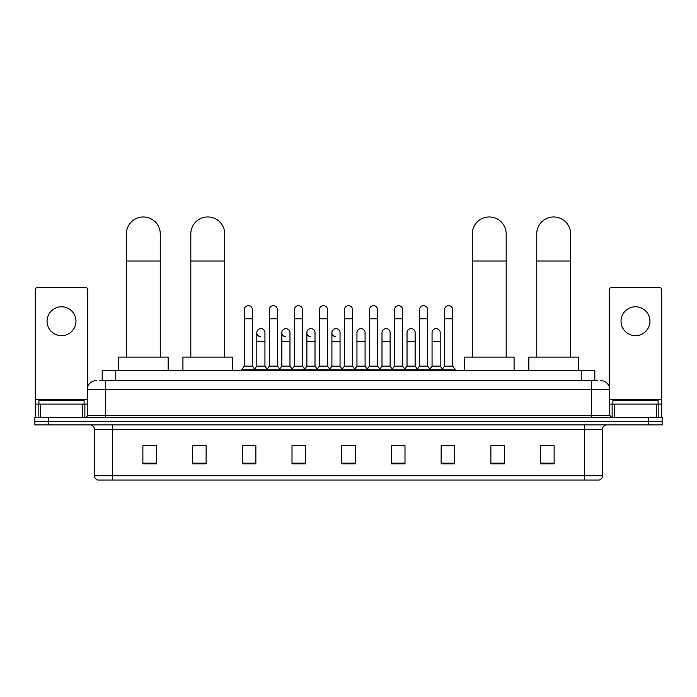 <?xml version="1.0" encoding="UTF-8"?>
<svg xmlns="http://www.w3.org/2000/svg" width="697" height="697" viewBox="0 0 697 697"><rect width="100%" height="100%" fill="white"/><g stroke="black" fill="none" stroke-linecap="round" stroke-linejoin="round"><path stroke-width="1.05" d="M102.198 380.614L102.198 370.665L594.802 370.665L594.802 380.614M99.688 380.614L597.521 380.614M99.479 380.614L105.352 380.614L105.352 389.649L87.273 389.649L87.273 415.412A2.257 2.257 0 0 1 85.017 417.669M96.317 380.614A9.035 9.035 0 0 0 87.273 389.649M600.683 380.614A9.035 9.035 0 0 1 609.727 389.649L609.727 415.412L611.983 417.669M48.407 417.669L34.85 417.669L34.85 421.284L48.407 421.284L34.85 421.284L34.85 424.9L48.407 424.9L48.407 421.284L648.593 421.284L48.407 421.284L48.407 417.669L648.593 417.669L648.593 421.284L662.15 421.284L648.593 421.284L648.593 424.9L48.407 424.9M648.593 424.9L662.15 424.9L662.15 417.669L648.593 417.669M602.496 475.702C602.365 477.863 601.284 479.309 599.237 480.041L584.417 480.041L584.417 475.702L602.496 475.702L602.496 429.422A4.522 4.522 0 0 1 607.009 424.9M584.417 480.041L97.763 480.041A4.522 4.522 0 0 1 94.504 475.702L94.504 429.422C94.243 426.677 92.736 425.17 89.991 424.9M554.132 463.81L554.132 445.731L540.576 445.731L540.576 463.81L554.132 463.81M504.419 463.81L504.419 445.731L490.862 445.731L490.862 463.81L504.419 463.81M454.705 463.81L454.705 445.731L441.149 445.731L441.149 463.81L454.705 463.81M404.992 463.81L404.992 445.731L391.435 445.731L391.435 463.81L404.992 463.81M156.424 463.81L156.424 445.731L142.868 445.731L142.868 463.81L156.424 463.81M206.138 463.81L206.138 445.731L192.581 445.731L192.581 463.81L206.138 463.81M255.851 463.81L255.851 445.731L242.295 445.731L242.295 463.81L255.851 463.81M305.565 463.81L305.565 445.731L292.008 445.731L292.008 463.81L305.565 463.81M355.278 463.81L355.278 445.731L341.722 445.731L341.722 463.81L355.278 463.81M444.128 445.827L453.172 445.827M293.907 445.827L302.942 445.827M243.828 445.827L252.872 445.827M394.058 445.827L403.093 445.827M343.978 445.827L353.022 445.827M206.138 445.827L192.581 445.827M156.424 445.827L142.868 445.827M504.419 445.827L490.862 445.827M554.132 445.827L540.576 445.827M84.11 404.112L84.11 400.496L38.919 400.496L38.919 404.112M61.519 306.767A14.463 14.463 0 0 0 47.056 321.221A14.463 14.463 0 0 0 61.519 335.684A14.463 14.463 0 0 0 75.973 321.221A14.463 14.463 0 0 0 61.519 306.767M82.647 417.669L82.647 404.112L40.382 404.112L40.382 417.669M87.726 386.826L87.726 289.769A2.257 2.257 0 0 0 85.47 287.512L37.56 287.512A2.257 2.257 0 0 0 35.303 289.769L35.303 404.112L40.382 404.112M82.647 404.112L87.273 404.112M35.303 417.669L35.303 404.112M126.366 357.108L126.366 233.913A16.946 16.946 0 0 1 143.321 216.959A16.946 16.946 0 0 1 160.266 233.913A16.946 16.946 0 0 0 143.321 216.959M160.266 357.108L160.266 233.913M168.177 370.665L168.177 357.108L118.464 357.108L118.464 370.665M190.812 357.108L190.812 233.913A16.946 16.946 0 0 1 207.767 216.959A16.946 16.946 0 0 1 224.713 233.913A16.946 16.946 0 0 0 207.767 216.959M224.713 357.108L224.713 233.913M232.624 370.665L232.624 357.108L182.91 357.108L182.91 370.665M472.287 357.108L472.287 233.913A16.946 16.946 0 0 1 489.233 216.959A16.946 16.946 0 0 1 506.188 233.913A16.946 16.946 0 0 0 489.233 216.959M506.188 357.108L506.188 233.913M514.09 370.665L514.09 357.108L464.376 357.108L464.376 370.665M536.734 357.108L536.734 233.913A16.946 16.946 0 0 1 553.679 216.959A16.946 16.946 0 0 1 570.634 233.913A16.946 16.946 0 0 0 553.679 216.959M570.634 357.108L570.634 233.913M578.536 370.665L578.536 357.108L528.823 357.108L528.823 370.665M244.281 318.782L252.419 318.782L252.419 366.152L244.281 366.152L244.281 309.747A4.069 4.069 0 0 1 248.602 305.687A4.069 4.069 0 0 1 252.419 309.747A4.069 4.069 0 0 0 248.602 305.687M244.281 366.152L241.571 369.767L241.571 370.665M252.419 366.152L255.128 369.767L241.571 369.767M269.321 366.152L269.321 318.782L277.458 318.782L277.458 366.152L269.321 366.152L266.611 369.767L255.128 369.767L255.128 370.665M269.321 318.782L269.321 309.747A4.069 4.069 0 0 1 273.642 305.687A4.069 4.069 0 0 1 277.458 309.747A4.069 4.069 0 0 0 273.642 305.687M277.458 366.152L280.168 369.767L266.611 369.767L266.611 370.665M294.361 366.152L294.361 318.782L302.489 318.782L302.489 366.152L294.361 366.152L291.642 369.767L280.168 369.767L280.168 370.665M294.361 318.782L294.361 309.747A4.069 4.069 0 0 1 298.682 305.687A4.069 4.069 0 0 1 302.489 309.747A4.069 4.069 0 0 0 298.682 305.687M302.489 366.152L305.208 369.767L291.642 369.767L291.642 370.665M319.392 366.152L319.392 318.782L327.529 318.782L327.529 366.152L319.392 366.152L316.682 369.767L305.208 369.767L305.208 370.665M319.392 318.782L319.392 309.747A4.069 4.069 0 0 1 323.722 305.687A4.069 4.069 0 0 1 327.529 309.747A4.069 4.069 0 0 0 323.722 305.687M327.529 366.152L330.239 369.767L316.682 369.767L316.682 370.665M344.431 366.152L344.431 318.782L352.569 318.782L352.569 366.152L344.431 366.152L341.722 369.767L330.239 369.767L330.239 370.665M344.431 318.782L344.431 309.747A4.069 4.069 0 0 1 348.753 305.687A4.069 4.069 0 0 1 352.569 309.747A4.069 4.069 0 0 0 348.753 305.687M352.569 366.152L355.278 369.767L341.722 369.767L341.722 370.665M369.471 366.152L369.471 318.782L377.608 318.782L377.608 366.152L369.471 366.152L366.761 369.767L355.278 369.767L355.278 370.665M369.471 318.782L369.471 309.747A4.069 4.069 0 0 1 373.792 305.687A4.069 4.069 0 0 1 377.608 309.747A4.069 4.069 0 0 0 373.792 305.687M377.608 366.152L380.318 369.767L366.761 369.767L366.761 370.665M394.511 366.152L394.511 318.782L402.639 318.782L402.639 366.152L394.511 366.152L391.792 369.767L380.318 369.767L380.318 370.665M394.511 318.782L394.511 309.747A4.069 4.069 0 0 1 398.832 305.687A4.069 4.069 0 0 1 402.639 309.747A4.069 4.069 0 0 0 398.832 305.687M402.639 366.152L405.358 369.767L391.792 369.767L391.792 370.665M419.542 366.152L419.542 318.782L427.679 318.782L427.679 366.152L419.542 366.152L416.832 369.767L405.358 369.767L405.358 370.665M419.542 318.782L419.542 309.747A4.069 4.069 0 0 1 423.872 305.687A4.069 4.069 0 0 1 427.679 309.747A4.069 4.069 0 0 0 423.872 305.687M427.679 366.152L430.389 369.767L416.832 369.767L416.832 370.665M444.581 366.152L444.581 318.782L452.719 318.782L452.719 366.152L444.581 366.152L441.872 369.767L430.389 369.767L430.389 370.665M444.581 318.782L444.581 309.747A4.069 4.069 0 0 1 448.903 305.687A4.069 4.069 0 0 1 452.719 309.747A4.069 4.069 0 0 0 448.903 305.687M452.719 366.152L455.429 369.767L441.872 369.767L441.872 370.665M455.429 369.767L455.429 370.665M260.608 336.764A4.069 4.069 0 0 1 256.801 332.704A4.069 4.069 0 0 1 261.122 328.644A4.069 4.069 0 0 1 264.938 332.704L264.938 341.739L256.801 341.739L256.801 332.704M264.938 341.739L264.938 366.152L256.801 366.152L256.801 341.739M256.801 366.152L254.605 369.07M264.938 366.152L267.125 369.07M285.648 336.764A4.069 4.069 0 0 1 281.841 332.704A4.069 4.069 0 0 1 286.162 328.644A4.069 4.069 0 0 1 289.969 332.704L289.969 341.739L281.841 341.739L281.841 332.704M289.969 341.739L289.969 366.152L281.841 366.152L281.841 341.739M281.841 366.152L279.645 369.07M289.969 366.152L292.165 369.07M310.688 336.764A4.069 4.069 0 0 1 306.872 332.704A4.069 4.069 0 0 1 311.202 328.644A4.069 4.069 0 0 1 315.009 332.704L315.009 341.739L306.872 341.739L306.872 332.704M315.009 341.739L315.009 366.152L306.872 366.152L306.872 341.739M306.872 366.152L304.685 369.07M315.009 366.152L317.205 369.07M335.727 336.764A4.069 4.069 0 0 1 331.911 332.704A4.069 4.069 0 0 1 336.233 328.644A4.069 4.069 0 0 1 340.049 332.704L340.049 341.739L331.911 341.739L331.911 332.704M340.049 341.739L340.049 366.152L331.911 366.152L331.911 341.739M331.911 366.152L329.725 369.07M340.049 366.152L342.244 369.07M356.951 332.704A4.069 4.069 0 0 1 361.273 328.644A4.069 4.069 0 0 1 365.089 332.704L365.089 341.739L356.951 341.739L356.951 332.704M365.089 341.739L365.089 366.152L356.951 366.152L356.951 341.739M356.951 366.152L354.756 369.07M365.089 366.152L367.275 369.07M381.991 332.704A4.069 4.069 0 0 1 386.312 328.644A4.069 4.069 0 0 1 390.128 332.704L390.128 341.739L381.991 341.739L381.991 332.704M390.128 341.739L390.128 366.152L381.991 366.152L381.991 341.739M381.991 366.152L379.795 369.07M390.128 366.152L392.315 369.07M407.031 332.704A4.069 4.069 0 0 1 411.352 328.644A4.069 4.069 0 0 1 415.159 332.704L415.159 341.739L407.031 341.739L407.031 332.704M415.159 341.739L415.159 366.152L407.031 366.152L407.031 341.739M407.031 366.152L404.835 369.07M415.159 366.152L417.355 369.07M432.062 332.704A4.069 4.069 0 0 1 436.392 328.644A4.069 4.069 0 0 1 440.199 332.704L440.199 341.739L432.062 341.739L432.062 332.704M440.199 341.739L440.199 366.152L432.062 366.152L432.062 341.739M432.062 366.152L429.875 369.07M440.199 366.152L442.395 369.07M635.481 306.767A14.463 14.463 0 0 0 621.027 321.221A14.463 14.463 0 0 0 635.481 335.684A14.463 14.463 0 0 0 649.944 321.221A14.463 14.463 0 0 0 635.481 306.767M656.618 417.669L656.618 404.112L614.353 404.112L614.353 417.669M656.618 404.112L661.697 404.112L661.697 289.769A2.257 2.257 0 0 0 659.44 287.512L611.53 287.512A2.257 2.257 0 0 0 609.274 289.769L609.274 386.826M609.727 404.112L614.353 404.112M661.697 404.112L661.697 417.669M658.081 404.112L658.081 400.496L612.89 400.496L612.89 404.112M115.754 380.614L115.754 370.665M581.246 380.614L581.246 370.665M105.352 417.669L105.352 415.412L609.727 415.412M87.273 415.412L105.352 415.412L105.352 389.649L591.648 389.649L591.648 417.669M609.727 389.649L591.648 389.649L591.648 380.614M584.417 424.9L584.417 429.422L94.504 429.422M602.496 429.422L584.417 429.422L584.417 475.702L112.583 475.702L112.583 480.041M94.504 475.702L112.583 475.702L112.583 424.9M355.278 463.183L341.722 463.183M305.565 463.183L292.008 463.183M255.851 463.183L242.295 463.183M206.138 463.183L192.581 463.183M156.424 463.183L142.868 463.183M404.992 463.183L391.435 463.183M454.705 463.183L441.149 463.183M504.419 463.183L490.862 463.183M554.132 463.183L540.576 463.183M87.273 399.59L35.303 399.59M84.868 404.112L84.868 417.669M35.338 404.112L35.338 417.669M38.161 417.669L38.161 404.112M126.366 261.026L160.266 261.026M190.812 261.026L224.713 261.026M472.287 261.026L506.188 261.026M536.734 261.026L570.634 261.026M661.697 399.59L609.727 399.59M661.662 417.669L661.662 404.112M658.839 404.112L658.839 417.669M612.132 417.669L612.132 404.112M252.419 318.782L252.419 309.747M277.458 318.782L277.458 309.747M302.489 318.782L302.489 309.747M327.529 318.782L327.529 309.747M352.569 318.782L352.569 309.747M377.608 318.782L377.608 309.747M402.639 318.782L402.639 309.747M427.679 318.782L427.679 309.747M452.719 318.782L452.719 309.747"/></g></svg>
